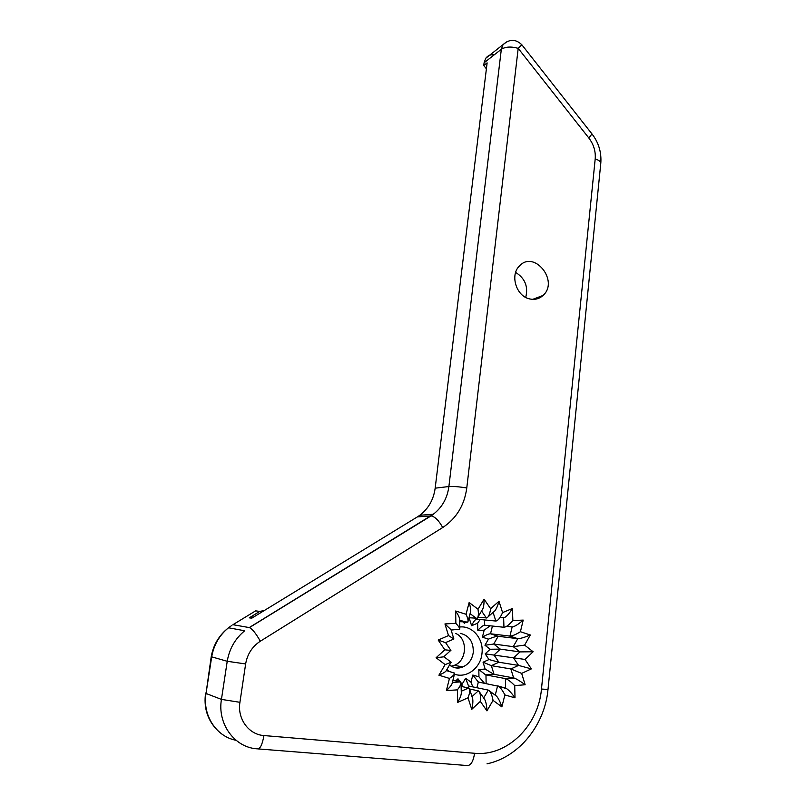<?xml version="1.0" encoding="UTF-8"?>
<svg xmlns="http://www.w3.org/2000/svg" width="806" height="806" viewBox="0 0 806 806"><rect width="100%" height="100%" fill="white"/><g stroke="black" fill="none" stroke-linecap="round" stroke-linejoin="round"><path stroke-width="1.21" d="M451.209 666.189L454.272 665.353C467.037 660.96 468.074 638.695 455.853 633.516M531.356 668.889L518.56 665.413L510.863 668.95L521.653 673.393L531.356 668.889L525.049 659.449L533.129 651.762L524.615 645.112L530.318 634.987L520.414 631.723L523.205 620.096L512.848 620.529L512.425 608.49L502.591 612.59L498.974 601.276L490.612 608.681L484.074 599.19L478.018 609.235L469.152 602.515L466.039 614.263L455.652 611.008L455.864 623.32C458.453 626.121 459.763 628.076 459.773 629.174L451.138 630.06M455.652 611.008C458.261 614.907 459.581 617.668 459.601 619.27L459.773 628.932M455.864 623.32L444.952 623.935L451.038 629.728M444.952 623.935L448.519 635.571L453.879 639.007L445.547 642.604M448.519 635.571L438.182 640.045L445.678 642.745M438.182 640.045L444.811 649.807L450.907 650.452M444.811 649.807L436.086 657.736L444.015 656.799L450.826 661.988M436.086 657.736L445.124 664.587L451.209 662.27M445.124 664.587L438.907 675.196C443.693 673.03 446.151 671.479 446.282 670.542L450.917 662.613M438.907 675.196L449.456 678.42C452.831 676.143 454.564 674.441 454.665 673.312L446.363 670.411M449.456 678.42L446.383 690.601C450.06 687.155 452.005 684.616 452.226 683.014L454.513 673.897M446.383 690.601L457.365 689.865C459.843 686.692 461.052 684.284 461.002 682.652L460.276 681.765L452.922 680.264M457.365 689.865L457.727 702.379C460.166 698.067 461.354 694.843 461.294 692.686L461.012 682.984M457.727 702.379L468.024 697.784C469.505 693.976 470.029 691.085 469.586 689.11L468.629 687.992L461.113 686.4M468.024 697.784L471.732 709.351C472.89 704.525 473.162 700.888 472.568 698.429L472.497 698.197M471.732 709.351L480.336 701.391C480.729 697.2 480.436 694.047 479.449 691.951L478.28 690.853L469.555 688.999M480.336 701.391L486.955 710.872C486.764 705.834 486.038 702.076 484.779 699.588L484.225 698.792M486.955 710.872L493.04 700.384C492.244 696.052 491.055 692.898 489.464 690.923L488.265 690.097L469.223 686.138L468.357 685.543L465.646 678.249L461.959 684.465L461.022 683.115M493.04 700.384L501.866 706.882C500.244 701.945 498.471 698.359 496.536 696.142L495.347 695.266M501.866 706.882L504.878 694.923C502.783 690.762 500.667 687.881 498.541 686.279L478.351 682.027L472.82 675.055L470.966 682.168L465.646 678.249M504.878 694.923L515.004 697.855C511.87 693.402 509.07 690.329 506.601 688.636L503.871 687.84M515.004 697.855L514.722 685.614C511.226 682.037 508.254 679.72 505.825 678.672L485.645 674.874L478.814 669.524L478.955 676.849L472.82 675.055M514.722 685.614L525.139 684.757C520.464 681.292 516.777 679.045 514.087 678.027L493.685 674.249L485.152 669.051L478.814 669.524M525.049 659.449L485.172 653.857L489 659.54L483.066 662.22L485.152 669.051M533.129 651.762L519.981 651.903L500.304 649.132L490.139 649.243L485.172 653.857M524.615 645.112L513.241 646.664L493.725 644.034L484.95 645.243L490.139 649.243M530.318 634.987C524.505 637.425 520.323 638.654 517.774 638.664L498.179 636.287C496.254 636.297 493.02 637.244 488.466 639.138L484.95 645.243M520.414 631.723C515.83 634.584 512.334 636.045 509.936 636.105L490.522 633.788C488.708 633.838 486.008 634.967 482.421 637.183L488.466 639.138M523.205 620.096C518.278 624.418 514.591 626.695 512.153 626.927L506.581 626.343M512.848 620.529C509.211 624.811 506.239 627.058 503.952 627.28L484.688 625.224C482.965 625.406 480.678 627.149 477.837 630.453L484.154 630.171L482.421 637.183M512.425 608.49C508.848 614.283 505.916 617.386 503.629 617.789L500.042 617.456M502.591 612.59C500.244 617.88 497.997 620.701 495.851 621.043L476.789 619.169C475.177 619.431 473.454 621.617 471.611 625.708L477.615 623.209L477.837 630.453M498.974 601.276C497.292 607.371 495.438 610.978 493.413 612.076L488.235 616.681M490.612 608.681C489.877 613.95 488.607 617.043 486.794 617.96L477.887 617.195M484.074 599.19C484.124 604.883 483.439 608.56 482.028 610.223L477.948 617.013M478.018 609.235C478.693 613.91 478.421 616.912 477.212 618.242L469.001 617.739M469.152 602.515C470.623 607.422 471.026 610.797 470.361 612.62L468.074 621.275M466.039 614.263C467.802 618.071 468.417 620.67 467.873 622.041L459.642 621.668M497.876 685.926L505.594 688.183L505.382 678.551L513.613 677.896L510.863 668.95L491.358 665.655L483.066 662.22M512.153 626.927L509.936 636.105L517.774 638.664L513.241 646.664L519.981 651.903L513.563 657.968L518.56 665.413L498.884 662.23L489 659.54M529.532 298.885C534.741 300.064 539.254 298.915 543.073 295.429C559.324 281.103 534.146 249.578 519.396 266.02C509.765 275.098 516.273 296.195 529.532 298.885M480.154 619.502L477.615 623.209M469.747 617.809L469.445 618.917L471.611 625.708M464.528 622.182L464.357 623.401L465.606 622.292M457.838 681.272L457.989 678.793L455.733 680.838M462.08 686.601L461.959 684.465M472.81 686.883L470.966 682.168M484.426 683.236L478.955 676.849M490.088 625.809L484.154 630.171M521.825 44.753L518.198 48.35C511.216 46.365 505.594 46.677 501.332 49.267L448.892 486.532C453.184 486.24 459.148 486.723 466.775 487.973L518.198 48.35L588.894 138.088C593.69 144.435 595.795 151.377 595.201 158.903L541.461 689.039C538.479 725.561 507.306 756.673 474.583 753.278L263.935 735.556C248.722 734.649 237.135 718.71 239.926 702.308L245.639 663.953C247.351 654.099 252.248 646.523 260.308 641.233L442.726 527.527C456.398 518.46 464.417 505.271 466.775 487.973M507.286 41.459L503.055 44.622L501.332 49.267L484.084 62.797L483.751 65.508L486.401 68.822M260.308 641.233C256.066 633.587 252.429 629.043 249.407 627.602L431.059 515.9L433.275 514.258L419.805 515.276C428.47 508.636 433.588 499.599 435.169 488.174L448.892 486.532C447.3 498.229 442.091 507.478 433.275 514.258L249.235 627.572L232.934 624.7L255.643 610.857L259.784 611.401L249.266 617.829L251.744 618.202L417.397 516.888L431.059 515.9C434.908 516.586 438.796 520.464 442.726 527.527M419.805 515.276L417.397 516.888M435.169 488.174L487.126 62.868L483.751 65.508M259.784 611.401L264.328 610.505M249.266 617.829L253.85 616.912M494.249 54.818C490.673 54.355 487.852 55.503 485.776 58.244L484.084 62.797M525.724 297.404C528.404 286.624 525.038 278.292 515.639 272.418M454.453 674.159C466.603 678.723 480.739 667.922 481.978 653.475C483.932 639.037 472.528 625.375 459.732 627.018M446.927 669.433L449.335 671.479M460.256 633.335C469.223 635.521 473.555 641.848 473.273 652.336C472.215 659.368 468.76 664.225 462.896 666.894C458.735 668.476 454.715 668.164 450.846 665.958M460.045 681.715L457.989 678.793M468.467 619.764L469.445 618.917M463.43 622.071L464.357 623.401M460.286 681.936L452.418 682.269M468.629 687.992L461.254 691.246M478.28 690.853L471.994 696.636M488.265 690.097L483.671 697.996M497.604 685.846L495.237 695.175M525.139 684.757L521.653 673.393M503.629 617.789L503.952 627.28M493.081 612.379L495.851 621.043M481.565 610.988L486.401 618M470.089 613.638L476.477 618.474M459.622 620.136L467.067 622.454M468.185 687.901L469.223 686.138M476.88 687.73L478.351 682.027M486.139 683.579L485.968 674.965L494.028 674.34L491.358 665.655L498.884 662.23L494.018 655.006L500.304 649.132L493.725 644.034L498.179 636.287L490.522 633.788L492.416 626.05M484.688 625.224L484.517 619.925M476.789 619.169L476.568 618.474M588.894 138.088L591.936 133.897M211.222 656.719L227.232 661.283L221.438 699.386L206.024 693.472L211.666 656.981C213.731 645.012 219.353 635.279 228.531 627.773L244.681 630.776C235.171 638.614 229.357 648.79 227.232 661.283L245.639 663.953M263.935 735.556C262.303 744.754 260.086 749.187 257.285 748.845C234.606 747.636 217.207 723.838 221.438 699.386L239.926 702.308M258.303 748.925L466.745 765.509C470.613 765.922 473.223 761.841 474.583 753.278M595.201 158.903C599.251 160.263 601.095 161.875 600.742 163.739L547.999 689.462L541.461 689.039M236.047 740.281C216.21 736.674 202.296 715.124 206.024 693.472L211.202 656.809C213.308 644.891 219.091 635.209 228.531 627.773L231.947 625.315M205.601 693.069L205.57 693.22C203.747 706.53 206.92 718.045 215.091 727.788M454.272 665.353L462.896 666.894C458.312 668.94 453.859 668.305 449.536 664.97M444.539 657.202L444.287 656.326M453.879 639.007L451.007 629.647M450.917 650.472L445.607 642.644M443.925 656.658L450.715 650.462M454.614 673.111L446.282 670.542M460.629 681.906L452.368 682.44M472.568 698.429L469.586 689.11M484.779 699.588L479.449 691.951M496.536 696.142L489.464 690.923M506.601 688.636L498.541 686.279M514.087 678.027L505.825 678.672M469.132 686.118L468.357 685.543M479.59 682.279L477.676 681.715M493.685 674.249L485.645 674.874M600.813 163.074C601.578 152.334 598.657 142.662 592.067 134.058L521.865 44.804C515.79 38.94 509.523 38.879 503.055 44.622L485.776 58.244M547.989 689.533C544.816 724.654 519.386 756.965 487.026 763.826M543.073 295.429L532.756 299.348"/></g></svg>
